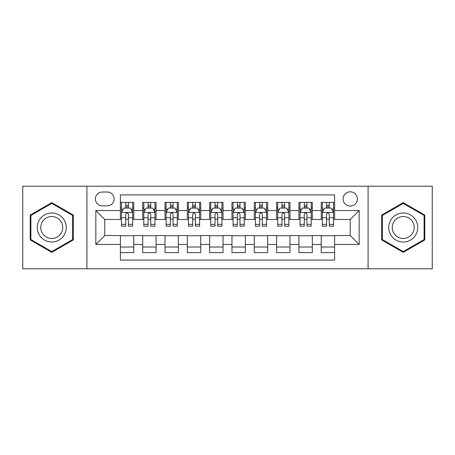 <?xml version="1.0" encoding="UTF-8"?>
<svg xmlns="http://www.w3.org/2000/svg" width="455" height="455" viewBox="0 0 455 455"><rect width="100%" height="100%" fill="white"/><g stroke="black" fill="none" stroke-linecap="round" stroke-linejoin="round"><path stroke-width="0.68" d="M350.236 191.794A7.144 7.144 0 0 0 343.098 198.937A7.144 7.144 0 0 0 350.236 206.075A7.144 7.144 0 0 0 357.38 198.937A7.144 7.144 0 0 0 350.236 191.794M368.089 268.786L432.25 268.786L432.25 186.214L368.089 186.214L368.089 268.786L86.911 268.786L86.911 186.214L22.75 186.214L22.75 268.786L86.911 268.786M334.618 202.395L321.23 202.395L321.23 210.54L312.301 210.54L312.301 219.464L321.23 219.464L321.23 210.54M312.301 210.54L312.301 202.395L298.912 202.395L298.912 210.54L289.983 210.54L289.983 219.464L298.912 219.464L298.912 210.54M289.983 210.54L289.983 202.395L276.594 202.395L276.594 210.54L267.671 210.54L267.671 219.464L276.594 219.464L276.594 210.54M267.671 210.54L267.671 202.395L254.277 202.395L254.277 210.54L245.353 210.54L245.353 219.464L254.277 219.464L254.277 210.54M245.353 210.54L245.353 202.395L231.965 202.395L231.965 210.54L223.035 210.54L223.035 219.464L231.965 219.464L231.965 210.54M223.035 210.54L223.035 202.395L209.647 202.395L209.647 210.54L200.723 210.54L200.723 219.464L209.647 219.464L209.647 210.54M200.723 210.54L200.723 202.395L187.329 202.395L187.329 210.54L178.405 210.54L178.405 219.464L187.329 219.464L187.329 210.54M178.405 210.54L178.405 202.395L165.017 202.395L165.017 210.54L156.088 210.54L156.088 219.464L165.017 219.464L165.017 210.54M156.088 210.54L156.088 202.395L142.699 202.395L142.699 219.464L133.77 219.464L133.77 202.395L120.382 202.395M120.382 252.605L133.77 252.605L133.77 235.536L142.699 235.536L142.699 252.605L156.088 252.605L156.088 235.536L165.017 235.536L165.017 244.46L156.088 244.46M165.017 244.46L165.017 252.605L178.405 252.605L178.405 235.536L187.329 235.536L187.329 244.46L178.405 244.46M187.329 244.46L187.329 252.605L200.723 252.605L200.723 235.536L209.647 235.536L209.647 244.46L200.723 244.46M209.647 244.46L209.647 252.605L223.035 252.605L223.035 235.536L231.965 235.536L231.965 244.46L223.035 244.46M231.965 244.46L231.965 252.605L245.353 252.605L245.353 235.536L254.277 235.536L254.277 244.46L245.353 244.46M254.277 244.46L254.277 252.605L267.671 252.605L267.671 235.536L276.594 235.536L276.594 244.46L267.671 244.46M276.594 244.46L276.594 252.605L289.983 252.605L289.983 235.536L298.912 235.536L298.912 244.46L289.983 244.46M298.912 244.46L298.912 252.605L312.301 252.605L312.301 235.536L321.23 235.536L321.23 244.46L312.301 244.46M102.307 205.853L107.215 205.853A6.916 6.916 0 0 0 114.137 198.937A6.916 6.916 0 0 0 107.215 192.016L102.307 192.016A6.916 6.916 0 0 0 95.391 198.937A6.916 6.916 0 0 0 102.307 205.853M368.089 186.214L86.911 186.214M334.618 210.54L334.618 194.916L120.382 194.916L120.382 219.464L104.764 219.464L104.764 235.536L120.382 235.536L120.382 260.084L334.618 260.084L334.618 235.536L350.236 235.536L350.236 219.464L334.618 219.464L334.618 210.54L359.166 210.54L359.166 244.46L334.618 244.46M120.382 244.46L95.834 244.46L95.834 210.54L120.382 210.54M321.23 244.46L321.23 252.605L334.618 252.605M120.382 207.975L121.496 207.975M125.739 207.975L128.418 207.975M132.655 207.975L133.77 207.975M120.382 219.242L121.496 219.242M125.739 219.242L128.418 219.242M132.655 219.242L133.77 219.242M120.382 235.758L133.77 235.758M120.382 247.025L133.77 247.025M142.699 219.242L143.814 219.242M148.057 219.242L150.73 219.242M154.973 219.242L156.088 219.242M142.699 207.975L143.814 207.975M148.057 207.975L150.73 207.975M154.973 207.975L156.088 207.975M142.699 235.758L156.088 235.758M142.699 247.025L156.088 247.025M165.017 235.758L178.405 235.758M165.017 247.025L178.405 247.025M165.017 207.975L166.132 207.975M170.369 207.975L173.048 207.975M177.291 207.975L178.405 207.975M165.017 219.242L166.132 219.242M170.369 219.242L173.048 219.242M177.291 219.242L178.405 219.242M187.329 235.758L200.723 235.758M187.329 247.025L200.723 247.025M187.329 207.975L188.45 207.975M192.687 207.975L195.366 207.975M199.603 207.975L200.723 207.975M187.329 219.242L188.45 219.242M192.687 219.242L195.366 219.242M199.603 219.242L200.723 219.242M209.647 235.758L223.035 235.758M209.647 247.025L223.035 247.025M209.647 207.975L210.762 207.975M215.005 207.975L217.683 207.975M221.921 207.975L223.035 207.975M209.647 219.242L210.762 219.242M215.005 219.242L217.683 219.242M221.921 219.242L223.035 219.242M231.965 235.758L245.353 235.758M231.965 247.025L245.353 247.025M231.965 207.975L233.079 207.975M237.317 207.975L239.995 207.975M244.238 207.975L245.353 207.975M231.965 219.242L233.079 219.242M237.317 219.242L239.995 219.242M244.238 219.242L245.353 219.242M254.277 235.758L267.671 235.758M254.277 247.025L267.671 247.025M254.277 207.975L255.397 207.975M259.634 207.975L262.313 207.975M266.55 207.975L267.671 207.975M254.277 219.242L255.397 219.242M259.634 219.242L262.313 219.242M266.55 219.242L267.671 219.242M276.594 235.758L289.983 235.758M276.594 247.025L289.983 247.025M276.594 207.975L277.709 207.975M281.952 207.975L284.631 207.975M288.868 207.975L289.983 207.975M276.594 219.242L277.709 219.242M281.952 219.242L284.631 219.242M288.868 219.242L289.983 219.242M298.912 235.758L312.301 235.758M298.912 247.025L312.301 247.025M298.912 207.975L300.027 207.975M304.27 207.975L306.943 207.975M311.186 207.975L312.301 207.975M298.912 219.242L300.027 219.242M304.27 219.242L306.943 219.242M311.186 219.242L312.301 219.242M321.23 235.758L334.618 235.758M321.23 247.025L334.618 247.025M321.23 207.975L322.345 207.975M326.582 207.975L329.261 207.975M333.504 207.975L334.618 207.975M321.23 219.242L322.345 219.242M326.582 219.242L329.261 219.242M333.504 219.242L334.618 219.242M104.764 219.464L95.834 210.54M104.764 235.536L95.834 244.46M359.166 210.54L350.236 219.464M359.166 244.46L350.236 235.536M51.762 252.366L73.295 239.933L73.295 215.067L51.762 202.634L30.223 215.067L30.223 239.933L51.762 252.366M424.777 215.067L403.238 202.634L381.705 215.067L381.705 239.933L403.238 252.366L424.777 239.933L424.777 215.067M128.418 205.296L125.739 205.296M132.655 224.343L128.418 224.343L128.418 226.163L132.655 226.163L132.655 212.548L130.426 208.083L123.732 208.083L121.496 212.548L121.496 226.163L125.739 226.163L125.739 224.343L121.496 224.343M121.496 212.548L121.496 202.395M132.655 212.548L132.655 202.395M125.739 208.083L125.739 202.395M128.418 202.395L128.418 208.083M128.418 224.343L128.418 214.22C127.525 212.502 126.632 212.502 125.739 214.22L125.739 224.343M51.762 212.997A14.503 14.503 0 0 0 37.253 227.5A14.503 14.503 0 0 0 51.762 242.003A14.503 14.503 0 0 0 66.265 227.5A14.503 14.503 0 0 0 51.762 212.997M51.762 216.517A10.983 10.983 0 0 0 40.779 227.5A10.983 10.983 0 0 0 51.762 238.483A10.983 10.983 0 0 0 62.744 227.5A10.983 10.983 0 0 0 51.762 216.517M72.624 239.546L51.762 251.592L30.894 239.546L30.894 215.454L51.762 203.408L72.624 215.454L72.624 239.546M390.674 220.248A14.503 14.503 0 0 0 395.986 240.064A14.503 14.503 0 0 0 415.802 234.752A14.503 14.503 0 0 0 410.49 214.936A14.503 14.503 0 0 0 390.674 220.248M393.729 222.012A10.983 10.983 0 0 0 397.75 237.01A10.983 10.983 0 0 0 412.748 232.988A10.983 10.983 0 0 0 408.732 217.99A10.983 10.983 0 0 0 393.729 222.012M424.105 215.454L424.105 239.546L403.238 251.592L382.376 239.546L382.376 215.454L403.238 203.408L424.105 215.454M150.73 205.296L148.057 205.296M154.973 224.343L150.73 224.343L150.73 226.163L154.973 226.163L154.973 212.548L152.743 208.083L146.044 208.083L143.814 212.548L143.814 226.163L148.057 226.163L148.057 224.343L143.814 224.343M143.814 212.548L143.814 202.395M154.973 212.548L154.973 202.395M148.057 208.083L148.057 202.395M150.73 202.395L150.73 208.083M150.73 224.343L150.73 214.22C149.843 212.502 148.95 212.502 148.057 214.22L148.057 224.343M173.048 205.296L170.369 205.296M177.291 224.343L173.048 224.343L173.048 226.163L177.291 226.163L177.291 212.548L175.056 208.083L168.361 208.083L166.132 212.548L166.132 226.163L170.369 226.163L170.369 224.343L166.132 224.343M166.132 212.548L166.132 202.395M177.291 212.548L177.291 202.395M170.369 208.083L170.369 202.395M173.048 202.395L173.048 208.083M173.048 224.343L173.048 214.22C172.155 212.502 171.262 212.502 170.369 214.22L170.369 224.343M195.366 205.296L192.687 205.296M199.603 224.343L195.366 224.343L195.366 226.163L199.603 226.163L199.603 212.548L197.373 208.083L190.679 208.083L188.45 212.548L188.45 226.163L192.687 226.163L192.687 224.343L188.45 224.343M188.45 212.548L188.45 202.395M199.603 212.548L199.603 202.395M192.687 208.083L192.687 202.395M195.366 202.395L195.366 208.083M195.366 224.343L195.366 214.22C194.473 212.502 193.58 212.502 192.687 214.22L192.687 224.343M217.683 205.296L215.005 205.296M221.921 224.343L217.683 224.343L217.683 226.163L221.921 226.163L221.921 212.548L219.691 208.083L212.997 208.083L210.762 212.548L210.762 226.163L215.005 226.163L215.005 224.343L210.762 224.343M210.762 212.548L210.762 202.395M221.921 212.548L221.921 202.395M215.005 208.083L215.005 202.395M217.683 202.395L217.683 208.083M217.683 224.343L217.683 214.22C216.79 212.502 215.898 212.502 215.005 214.22L215.005 224.343M239.995 205.296L237.317 205.296M244.238 224.343L239.995 224.343L239.995 226.163L244.238 226.163L244.238 212.548L242.003 208.083L235.309 208.083L233.079 212.548L233.079 226.163L237.317 226.163L237.317 224.343L233.079 224.343M233.079 212.548L233.079 202.395M244.238 212.548L244.238 202.395M237.317 208.083L237.317 202.395M239.995 202.395L239.995 208.083M239.995 224.343L239.995 214.22C239.108 212.502 238.215 212.502 237.317 214.22L237.317 224.343M262.313 205.296L259.634 205.296M266.55 224.343L262.313 224.343L262.313 226.163L266.55 226.163L266.55 212.548L264.321 208.083L257.627 208.083L255.397 212.548L255.397 226.163L259.634 226.163L259.634 224.343L255.397 224.343M255.397 212.548L255.397 202.395M266.55 212.548L266.55 202.395M259.634 208.083L259.634 202.395M262.313 202.395L262.313 208.083M262.313 224.343L262.313 214.22C261.42 212.502 260.527 212.502 259.634 214.22L259.634 224.343M284.631 205.296L281.952 205.296M288.868 224.343L284.631 224.343L284.631 226.163L288.868 226.163L288.868 212.548L286.639 208.083L279.944 208.083L277.709 212.548L277.709 226.163L281.952 226.163L281.952 224.343L277.709 224.343M277.709 212.548L277.709 202.395M288.868 212.548L288.868 202.395M281.952 208.083L281.952 202.395M284.631 202.395L284.631 208.083M284.631 224.343L284.631 214.22C283.738 212.502 282.845 212.502 281.952 214.22L281.952 224.343M306.943 205.296L304.27 205.296M311.186 224.343L306.943 224.343L306.943 226.163L311.186 226.163L311.186 212.548L308.956 208.083L302.257 208.083L300.027 212.548L300.027 226.163L304.27 226.163L304.27 224.343L300.027 224.343M300.027 212.548L300.027 202.395M311.186 212.548L311.186 202.395M304.27 208.083L304.27 202.395M306.943 202.395L306.943 208.083M306.943 224.343L306.943 214.22C306.056 212.502 305.163 212.502 304.27 214.22L304.27 224.343M329.261 205.296L326.582 205.296M333.504 224.343L329.261 224.343L329.261 226.163L333.504 226.163L333.504 212.548L331.268 208.083L324.574 208.083L322.345 212.548L322.345 226.163L326.582 226.163L326.582 224.343L322.345 224.343M322.345 212.548L322.345 202.395M333.504 212.548L333.504 202.395M326.582 208.083L326.582 202.395M329.261 202.395L329.261 208.083M329.261 224.343L329.261 214.22C328.368 212.502 327.475 212.502 326.582 214.22L326.582 224.343M142.699 244.46L133.77 244.46M142.699 210.54L133.77 210.54M132.598 212.434L121.553 212.434M121.496 209.311L123.117 209.311M131.04 209.311L132.655 209.311M125.739 217.723L121.496 217.723M132.655 217.723L128.418 217.723M128.418 206.718L125.739 206.718M154.916 212.434L143.871 212.434M143.814 209.311L145.435 209.311M153.358 209.311L154.973 209.311M148.057 217.723L143.814 217.723M154.973 217.723L150.73 217.723M150.73 206.718L148.057 206.718M177.234 212.434L166.189 212.434M166.132 209.311L167.747 209.311M175.67 209.311L177.291 209.311M170.369 217.723L166.132 217.723M177.291 217.723L173.048 217.723M173.048 206.718L170.369 206.718M199.552 212.434L188.501 212.434M188.45 209.311L190.065 209.311M197.988 209.311L199.603 209.311M192.687 217.723L188.45 217.723M199.603 217.723L195.366 217.723M195.366 206.718L192.687 206.718M221.864 212.434L210.819 212.434M210.762 209.311L212.383 209.311M220.305 209.311L221.921 209.311M215.005 217.723L210.762 217.723M221.921 217.723L217.683 217.723M217.683 206.718L215.005 206.718M244.181 212.434L233.136 212.434M233.079 209.311L234.695 209.311M242.617 209.311L244.238 209.311M237.317 217.723L233.079 217.723M244.238 217.723L239.995 217.723M239.995 206.718L237.317 206.718M266.499 212.434L255.448 212.434M255.397 209.311L257.012 209.311M264.935 209.311L266.55 209.311M259.634 217.723L255.397 217.723M266.55 217.723L262.313 217.723M262.313 206.718L259.634 206.718M288.811 212.434L277.766 212.434M277.709 209.311L279.33 209.311M287.253 209.311L288.868 209.311M281.952 217.723L277.709 217.723M288.868 217.723L284.631 217.723M284.631 206.718L281.952 206.718M311.129 212.434L300.084 212.434M300.027 209.311L301.642 209.311M309.565 209.311L311.186 209.311M304.27 217.723L300.027 217.723M311.186 217.723L306.943 217.723M306.943 206.718L304.27 206.718M333.447 212.434L322.402 212.434M322.345 209.311L323.96 209.311M331.883 209.311L333.504 209.311M326.582 217.723L322.345 217.723M333.504 217.723L329.261 217.723M329.261 206.718L326.582 206.718"/></g></svg>
